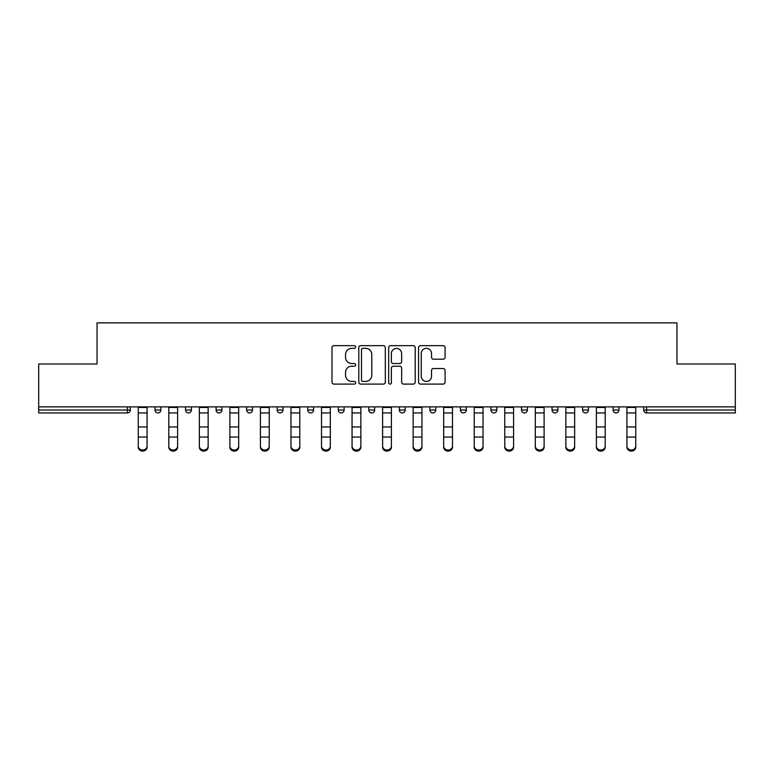 <?xml version="1.0" encoding="UTF-8"?>
<svg xmlns="http://www.w3.org/2000/svg" width="774" height="774" viewBox="0 0 774 774"><rect width="100%" height="100%" fill="white"/><g stroke="black" fill="none" stroke-linecap="round" stroke-linejoin="round"><path stroke-width="1.16" d="M355.672 347.004A1.345 1.345 0 0 0 354.328 345.659L333.913 345.659A1.925 1.925 0 0 0 331.988 347.584L331.988 382.172A1.925 1.925 0 0 0 333.913 384.098L354.328 384.098A1.345 1.345 0 0 0 355.672 382.753A1.345 1.345 0 0 0 354.328 381.408L351.686 381.408A6.153 6.153 0 0 1 345.543 375.255L345.543 372.371A6.153 6.153 0 0 1 351.686 366.218L354.328 366.218A1.345 1.345 0 0 0 355.672 364.873A1.345 1.345 0 0 0 354.328 363.528L351.686 363.528A6.153 6.153 0 0 1 345.543 357.385L345.543 354.502A6.153 6.153 0 0 1 351.686 348.348L354.328 348.348A1.345 1.345 0 0 0 355.672 347.004M443.163 359.204A1.925 1.925 0 0 0 445.089 357.288L445.089 347.584A1.925 1.925 0 0 0 443.163 345.659L420.485 345.659A1.925 1.925 0 0 0 418.57 347.584L418.57 382.172A1.925 1.925 0 0 0 420.485 384.098L443.163 384.098A1.925 1.925 0 0 0 445.089 382.172L445.089 370.446A1.925 1.925 0 0 0 443.163 368.53L433.459 368.53A1.925 1.925 0 0 0 431.534 370.446L431.534 376.261A5.137 5.137 0 0 1 426.397 381.408A5.137 5.137 0 0 1 421.259 376.261L421.259 353.486A5.137 5.137 0 0 1 426.397 348.348A5.137 5.137 0 0 1 431.534 353.486L431.534 357.288A1.925 1.925 0 0 0 433.459 359.204L443.163 359.204M38.7 406.872L38.7 363.993L97.04 363.993L97.04 322.884L676.96 322.884L676.96 363.993L735.3 363.993L735.3 406.872L38.7 406.872L38.7 410.007L127.391 410.007L127.391 406.872M385.317 347.584A1.925 1.925 0 0 0 383.401 345.659L360.723 345.659A1.925 1.925 0 0 0 358.797 347.584L358.797 382.172A1.925 1.925 0 0 0 360.723 384.098L383.401 384.098A1.925 1.925 0 0 0 385.317 382.172L385.317 347.584M390.599 345.659L413.277 345.659A1.925 1.925 0 0 1 415.203 347.584L415.203 382.172A1.925 1.925 0 0 1 413.277 384.098L403.573 384.098A1.925 1.925 0 0 1 401.658 382.172L401.658 368.143A1.925 1.925 0 0 0 399.732 366.218L393.298 366.218A1.925 1.925 0 0 0 391.373 368.143L391.373 382.753A1.345 1.345 0 0 1 390.028 384.098A1.345 1.345 0 0 1 388.683 382.753L388.683 347.584A1.925 1.925 0 0 1 390.599 345.659M127.391 412.939A2.941 2.941 0 0 0 130.322 410.007L127.391 410.007L127.391 412.939A2.941 2.941 0 0 0 130.322 410.007L130.322 406.872L130.322 410.007A2.941 2.941 0 0 1 127.391 412.939L38.7 412.939L38.7 410.007M735.3 406.872L735.3 412.939L646.609 412.939A2.941 2.941 0 0 1 643.678 410.007L643.678 406.872M154.993 406.872L154.993 410.007L154.993 406.872M157.935 412.939A2.941 2.941 0 0 1 154.993 410.007A2.941 2.941 0 0 0 157.935 412.939A2.941 2.941 0 0 0 160.866 410.007L160.866 406.872L160.866 410.007A2.941 2.941 0 0 1 157.935 412.939A2.941 2.941 0 0 1 154.993 410.007L160.866 410.007A2.941 2.941 0 0 1 157.935 412.939M185.537 406.872L185.537 410.007L185.537 406.872M191.41 406.872L191.41 410.007L191.41 406.872M216.081 406.872L216.081 410.007L216.081 406.872M221.954 406.872L221.954 410.007A2.941 2.941 0 0 1 219.013 412.939A2.941 2.941 0 0 1 216.081 410.007A2.941 2.941 0 0 0 219.013 412.939A2.941 2.941 0 0 0 221.954 410.007A2.941 2.941 0 0 1 219.013 412.939A2.941 2.941 0 0 1 216.081 410.007L221.954 410.007M246.625 406.872L246.625 410.007L246.625 406.872M252.498 406.872L252.498 410.007L252.498 406.872M277.169 406.872L277.169 410.007L277.169 406.872M283.042 406.872L283.042 410.007L283.042 406.872M313.576 406.872L313.576 410.007L307.704 410.007A2.941 2.941 0 0 0 310.645 412.939A2.941 2.941 0 0 1 307.704 410.007L307.704 406.872M338.248 406.872L338.248 410.007L338.248 406.872M344.12 406.872L344.12 410.007L344.12 406.872M368.792 406.872L368.792 410.007L368.792 406.872M374.664 406.872L374.664 410.007L374.664 406.872M399.336 406.872L399.336 410.007L399.336 406.872M405.208 406.872L405.208 410.007A2.941 2.941 0 0 1 402.267 412.939A2.941 2.941 0 0 1 399.336 410.007A2.941 2.941 0 0 0 402.267 412.939A2.941 2.941 0 0 1 399.336 410.007L405.208 410.007A2.941 2.941 0 0 1 402.267 412.939M429.88 406.872L429.88 410.007L429.88 406.872M435.752 406.872L435.752 410.007L435.752 406.872M460.424 406.872L460.424 410.007L460.424 406.872M466.296 406.872L466.296 410.007A2.941 2.941 0 0 1 463.355 412.939A2.941 2.941 0 0 1 460.424 410.007L466.296 410.007A2.941 2.941 0 0 1 463.355 412.939A2.941 2.941 0 0 0 466.296 410.007M490.958 406.872L490.958 410.007L490.958 406.872M496.831 406.872L496.831 410.007L496.831 406.872M521.502 406.872L521.502 410.007L521.502 406.872M527.375 406.872L527.375 410.007L527.375 406.872M557.919 406.872L557.919 410.007A2.941 2.941 0 0 1 554.987 412.939A2.941 2.941 0 0 1 552.046 410.007L552.046 406.872M588.463 406.872L588.463 410.007A2.941 2.941 0 0 1 585.521 412.939A2.941 2.941 0 0 1 582.59 410.007L582.59 406.872M619.006 406.872L619.006 410.007A2.941 2.941 0 0 1 616.065 412.939A2.941 2.941 0 0 1 613.134 410.007L613.134 406.872M188.479 412.939A2.941 2.941 0 0 1 185.537 410.007A2.941 2.941 0 0 0 188.479 412.939A2.941 2.941 0 0 0 191.41 410.007A2.941 2.941 0 0 1 188.479 412.939A2.941 2.941 0 0 1 185.537 410.007L191.41 410.007A2.941 2.941 0 0 1 188.479 412.939M249.557 412.939A2.941 2.941 0 0 1 246.625 410.007A2.941 2.941 0 0 0 249.557 412.939A2.941 2.941 0 0 0 252.498 410.007A2.941 2.941 0 0 1 249.557 412.939A2.941 2.941 0 0 1 246.625 410.007L252.498 410.007A2.941 2.941 0 0 1 249.557 412.939M280.101 412.939A2.941 2.941 0 0 1 277.169 410.007A2.941 2.941 0 0 0 280.101 412.939A2.941 2.941 0 0 0 283.042 410.007A2.941 2.941 0 0 1 280.101 412.939A2.941 2.941 0 0 1 277.169 410.007L283.042 410.007A2.941 2.941 0 0 1 280.101 412.939M310.645 412.939A2.941 2.941 0 0 0 313.576 410.007A2.941 2.941 0 0 1 310.645 412.939A2.941 2.941 0 0 1 307.704 410.007M341.189 412.939A2.941 2.941 0 0 1 338.248 410.007A2.941 2.941 0 0 0 341.189 412.939A2.941 2.941 0 0 0 344.12 410.007A2.941 2.941 0 0 1 341.189 412.939A2.941 2.941 0 0 1 338.248 410.007L344.12 410.007A2.941 2.941 0 0 1 341.189 412.939M371.733 412.939A2.941 2.941 0 0 1 368.792 410.007L374.664 410.007A2.941 2.941 0 0 1 371.733 412.939A2.941 2.941 0 0 0 374.664 410.007M432.811 412.939A2.941 2.941 0 0 1 429.88 410.007A2.941 2.941 0 0 0 432.811 412.939A2.941 2.941 0 0 0 435.752 410.007A2.941 2.941 0 0 1 432.811 412.939A2.941 2.941 0 0 1 429.88 410.007L435.752 410.007A2.941 2.941 0 0 1 432.811 412.939M493.899 412.939A2.941 2.941 0 0 1 490.958 410.007L496.831 410.007A2.941 2.941 0 0 1 493.899 412.939A2.941 2.941 0 0 0 496.831 410.007M524.443 412.939A2.941 2.941 0 0 1 521.502 410.007A2.941 2.941 0 0 0 524.443 412.939A2.941 2.941 0 0 0 527.375 410.007A2.941 2.941 0 0 1 524.443 412.939A2.941 2.941 0 0 1 521.502 410.007L527.375 410.007A2.941 2.941 0 0 1 524.443 412.939M362.832 348.348A1.345 1.345 0 0 0 361.487 349.693L361.487 380.063A1.345 1.345 0 0 0 362.832 381.408L365.618 381.408A6.153 6.153 0 0 0 371.772 375.255L371.772 354.502A6.153 6.153 0 0 0 365.618 348.348L362.832 348.348M401.658 353.583A5.137 5.137 0 0 0 396.511 348.445A5.137 5.137 0 0 0 391.373 353.583L391.373 361.613A1.925 1.925 0 0 0 393.298 363.528L399.732 363.528A1.925 1.925 0 0 0 401.658 361.613L401.658 353.583M138.256 438.132L138.256 446.056A4.402 3.996 0 0 0 142.658 450.052A4.402 3.996 0 0 0 147.07 446.056L147.07 447.12A4.402 3.996 180 0 1 142.658 451.116A4.402 3.996 180 0 1 138.256 447.12M147.07 438.132L147.07 447.12M147.07 446.056L147.07 406.872M138.256 446.056L138.256 406.872M168.8 438.132L168.8 446.056A4.402 3.996 0 0 0 173.202 450.052A4.402 3.996 0 0 0 177.614 446.056L177.614 447.12A4.402 3.996 180 0 1 173.202 451.116A4.402 3.996 180 0 1 168.8 447.12M177.614 438.132L177.614 447.12M199.344 438.132L199.344 446.056A4.402 3.996 0 0 0 208.148 446.056L208.148 447.12A4.402 3.996 180 0 1 199.344 447.12M208.148 438.132L208.148 447.12M229.888 438.132L229.888 446.056A4.402 3.996 0 0 0 238.692 446.056L238.692 447.12A4.402 3.996 180 0 1 229.888 447.12M238.692 438.132L238.692 447.12M260.422 438.132L260.422 446.056A4.402 3.996 0 0 0 264.834 450.052A4.402 3.996 0 0 0 269.236 446.056L269.236 447.12A4.402 3.996 180 0 1 264.834 451.116A4.402 3.996 180 0 1 260.422 447.12M269.236 438.132L269.236 447.12M290.966 438.132L290.966 446.056A4.402 3.996 0 0 0 295.378 450.052A4.402 3.996 0 0 0 299.78 446.056L299.78 447.12A4.402 3.996 180 0 1 295.378 451.116A4.402 3.996 180 0 1 290.966 447.12M299.78 438.132L299.78 447.12M177.614 446.056L177.614 406.872M168.8 446.056L168.8 406.872M208.148 446.056L208.148 406.872M199.344 446.056L199.344 406.872M238.692 446.056L238.692 406.872M229.888 446.056L229.888 406.872M269.236 446.056L269.236 406.872M260.422 446.056L260.422 406.872M299.78 446.056L299.78 406.872M290.966 446.056L290.966 406.872M321.51 438.132L321.51 446.056A4.402 3.996 0 0 0 325.912 450.052A4.402 3.996 0 0 0 330.324 446.056L330.324 447.12A4.402 3.996 180 0 1 325.912 451.116A4.402 3.996 180 0 1 321.51 447.12M330.324 438.132L330.324 447.12M330.324 446.056L330.324 406.872M321.51 446.056L321.51 406.872M352.054 438.132L352.054 446.056A4.402 3.996 0 0 0 360.858 446.056L360.858 447.12A4.402 3.996 180 0 1 352.054 447.12M360.858 438.132L360.858 447.12M360.858 446.056L360.858 406.872M352.054 446.056L352.054 406.872M382.598 438.132L382.598 446.056A4.402 3.996 0 0 0 391.402 446.056L391.402 447.12A4.402 3.996 180 0 1 382.598 447.12M391.402 438.132L391.402 447.12M391.402 446.056L391.402 406.872M382.598 446.056L382.598 406.872M413.142 438.132L413.142 446.056A4.402 3.996 0 0 0 421.946 446.056L421.946 447.12A4.402 3.996 180 0 1 413.142 447.12M421.946 438.132L421.946 447.12M421.946 446.056L421.946 406.872M413.142 446.056L413.142 406.872M443.676 438.132L443.676 446.056A4.402 3.996 0 0 0 448.088 450.052A4.402 3.996 0 0 0 452.49 446.056L452.49 447.12A4.402 3.996 180 0 1 448.088 451.116A4.402 3.996 180 0 1 443.676 447.12M452.49 438.132L452.49 447.12M452.49 446.056L452.49 406.872M443.676 446.056L443.676 406.872M474.22 438.132L474.22 446.056A4.402 3.996 0 0 0 478.622 450.052A4.402 3.996 0 0 0 483.034 446.056L483.034 447.12A4.402 3.996 180 0 1 478.622 451.116A4.402 3.996 180 0 1 474.22 447.12M483.034 438.132L483.034 447.12M483.034 446.056L483.034 406.872M474.22 446.056L474.22 406.872M504.764 438.132L504.764 446.056A4.402 3.996 0 0 0 509.166 450.052A4.402 3.996 0 0 0 513.578 446.056L513.578 447.12A4.402 3.996 180 0 1 509.166 451.116A4.402 3.996 180 0 1 504.764 447.12M513.578 438.132L513.578 447.12M513.578 446.056L513.578 406.872M504.764 446.056L504.764 406.872M535.308 438.132L535.308 446.056A4.402 3.996 0 0 0 544.112 446.056L544.112 447.12A4.402 3.996 180 0 1 535.308 447.12M544.112 438.132L544.112 447.12M544.112 446.056L544.112 406.872M535.308 446.056L535.308 406.872M565.852 438.132L565.852 446.056A4.402 3.996 0 0 0 574.656 446.056L574.656 447.12A4.402 3.996 180 0 1 565.852 447.12M574.656 438.132L574.656 447.12M574.656 446.056L574.656 406.872M565.852 446.056L565.852 406.872M596.386 438.132L596.386 446.056A4.402 3.996 0 0 0 600.798 450.052A4.402 3.996 0 0 0 605.2 446.056L605.2 447.12A4.402 3.996 180 0 1 600.798 451.116A4.402 3.996 180 0 1 596.386 447.12M605.2 438.132L605.2 447.12M605.2 446.056L605.2 406.872M596.386 446.056L596.386 406.872M626.93 438.132L626.93 446.056A4.402 3.996 0 0 0 631.342 450.052A4.402 3.996 0 0 0 635.744 446.056L635.744 447.12A4.402 3.996 180 0 1 631.342 451.116A4.402 3.996 180 0 1 626.93 447.12M635.744 438.132L635.744 447.12M635.744 446.056L635.744 406.872M626.93 446.056L626.93 406.872M646.609 406.872L646.609 410.007L735.3 410.007M643.678 410.007L646.609 410.007L646.609 412.939M554.987 412.939A2.941 2.941 0 0 0 557.919 410.007L552.046 410.007M585.521 412.939A2.941 2.941 0 0 0 588.463 410.007L582.59 410.007M616.065 412.939A2.941 2.941 0 0 0 619.006 410.007L613.134 410.007M138.256 426.958L147.07 426.958M138.256 437.058L147.07 437.058M138.256 412.939L147.07 412.939M138.256 407.463L147.07 407.463M168.8 426.958L177.614 426.958M168.8 437.058L177.614 437.058M168.8 412.939L177.614 412.939M168.8 407.463L177.614 407.463M199.344 426.958L208.148 426.958M199.344 437.058L208.148 437.058M199.344 412.939L208.148 412.939M199.344 407.463L208.148 407.463M229.888 426.958L238.692 426.958M229.888 437.058L238.692 437.058M229.888 412.939L238.692 412.939M229.888 407.463L238.692 407.463M260.422 426.958L269.236 426.958M260.422 437.058L269.236 437.058M260.422 412.939L269.236 412.939M260.422 407.463L269.236 407.463M290.966 426.958L299.78 426.958M290.966 437.058L299.78 437.058M290.966 412.939L299.78 412.939M290.966 407.463L299.78 407.463M321.51 426.958L330.324 426.958M321.51 437.058L330.324 437.058M321.51 412.939L330.324 412.939M321.51 407.463L330.324 407.463M352.054 426.958L360.858 426.958M352.054 437.058L360.858 437.058M352.054 412.939L360.858 412.939M352.054 407.463L360.858 407.463M382.598 426.958L391.402 426.958M382.598 437.058L391.402 437.058M382.598 412.939L391.402 412.939M382.598 407.463L391.402 407.463M413.142 426.958L421.946 426.958M413.142 437.058L421.946 437.058M413.142 412.939L421.946 412.939M413.142 407.463L421.946 407.463M443.676 426.958L452.49 426.958M443.676 437.058L452.49 437.058M443.676 412.939L452.49 412.939M443.676 407.463L452.49 407.463M474.22 426.958L483.034 426.958M474.22 437.058L483.034 437.058M474.22 412.939L483.034 412.939M474.22 407.463L483.034 407.463M504.764 426.958L513.578 426.958M504.764 437.058L513.578 437.058M504.764 412.939L513.578 412.939M504.764 407.463L513.578 407.463M535.308 426.958L544.112 426.958M535.308 437.058L544.112 437.058M535.308 412.939L544.112 412.939M535.308 407.463L544.112 407.463M565.852 426.958L574.656 426.958M565.852 437.058L574.656 437.058M565.852 412.939L574.656 412.939M565.852 407.463L574.656 407.463M596.386 426.958L605.2 426.958M596.386 437.058L605.2 437.058M596.386 412.939L605.2 412.939M596.386 407.463L605.2 407.463M626.93 426.958L635.744 426.958M626.93 437.058L635.744 437.058M626.93 412.939L635.744 412.939M626.93 407.463L635.744 407.463"/></g></svg>
